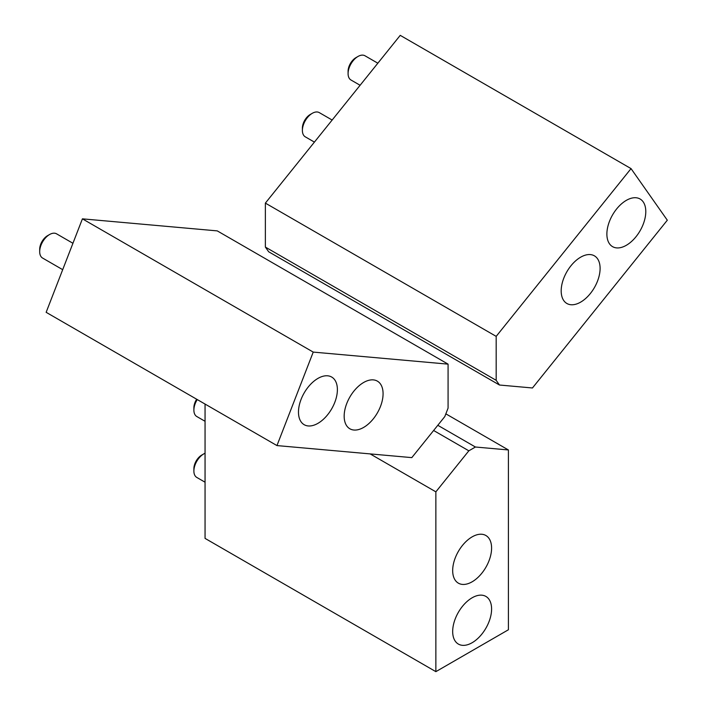 <?xml version="1.0" encoding="UTF-8"?>
<svg xmlns="http://www.w3.org/2000/svg" width="707" height="707" viewBox="0 0 707 707"><rect width="100%" height="100%" fill="white"/><g stroke="black" fill="none" stroke-linecap="round" stroke-linejoin="round"><path stroke-width="1.06" d="M205.057 404.068L205.057 538.389L435.865 671.65L508.404 629.769L508.404 449.961L445.852 413.851M508.404 449.961L475.431 447.018L468.838 450.819L435.865 491.842L435.865 671.65M435.865 491.842L370.15 453.903M475.431 447.018L437.801 425.287M468.838 450.819L433.621 430.492M472.135 597.786A27.511 15.881 -60 0 1 485.895 596.425A27.511 15.881 -60 0 1 485.895 628.196A27.511 15.881 -60 0 1 458.375 644.077A27.511 15.881 -60 0 1 454.159 622.027A27.511 15.881 -60 0 1 472.135 597.786M472.135 536.869A27.511 15.881 -60 0 1 485.895 535.508A27.511 15.881 -60 0 1 485.895 567.27A27.511 15.881 -60 0 1 458.375 583.16A27.511 15.881 -60 0 1 454.159 561.111A27.511 15.881 -60 0 1 472.135 536.869M205.057 421.292L196.785 416.511A13.99 8.077 -60 0 1 193.886 410.113A13.99 8.077 -60 0 1 197.262 399.57M193.886 410.113L193.886 407.771A11.126 6.425 -60 0 1 196.67 399.225M205.057 482.209L196.785 477.428A13.99 8.077 -60 0 1 193.886 471.03A13.99 8.077 -60 0 1 203.775 453.894A13.99 8.077 -60 0 1 205.057 453.249M203.775 453.894L201.76 455.061L203.775 453.894M193.886 471.03L193.886 468.697A11.126 6.425 -60 0 1 201.76 455.061M448.079 364.14L217.27 230.889L82.419 218.843L46.149 312.317L276.958 445.578L411.81 457.623L444.783 416.609L448.079 408.107L448.079 364.14L313.228 352.095L82.419 218.843M313.228 352.095L276.958 445.578M334.782 402.38A27.511 15.881 -60 0 1 304.178 424.704A27.511 15.881 -60 0 1 304.178 392.933A27.511 15.881 -60 0 1 331.689 377.052A27.511 15.881 -60 0 1 334.782 402.38M380.472 406.463A27.511 15.881 -60 0 1 349.868 428.787A27.511 15.881 -60 0 1 349.868 397.016A27.511 15.881 -60 0 1 377.379 381.135A27.511 15.881 -60 0 1 380.472 406.463M62.693 269.667L42.588 258.055A13.99 8.077 -60 0 1 39.689 251.657A13.99 8.077 -60 0 1 49.578 234.521A13.99 8.077 -60 0 1 56.578 233.831L72.936 243.279M39.689 251.657L39.689 249.324A11.126 6.425 -60 0 1 47.555 235.687L49.578 234.521M532.459 387.975L667.311 220.204L631.042 168.611L400.233 35.35L265.372 203.112L265.372 247.079L268.669 251.772L499.487 385.023L532.459 387.975M631.042 168.611L496.181 336.373L265.372 203.112M496.181 336.373L496.181 380.331L265.372 247.079M496.181 380.331L499.487 385.023M609.487 243.782A27.511 15.881 -60 0 1 614.489 211.844A27.511 15.881 -60 0 1 640.091 199.003A27.511 15.881 -60 0 1 640.091 230.765A27.511 15.881 -60 0 1 612.58 246.655A27.511 15.881 -60 0 1 609.487 243.782M563.797 300.625A27.511 15.881 -60 0 1 568.799 268.678A27.511 15.881 -60 0 1 594.401 255.837A27.511 15.881 -60 0 1 594.401 287.608A27.511 15.881 -60 0 1 566.89 303.489A27.511 15.881 -60 0 1 563.797 300.625M314.412 142.107L305.291 136.84A13.99 8.077 -60 0 1 303.718 135.382A13.99 8.077 -60 0 1 302.393 130.441A13.99 8.077 -60 0 1 312.291 113.306A13.99 8.077 -60 0 1 319.281 112.616L332.149 120.04M302.393 130.441L302.393 128.108A11.126 6.425 -60 0 1 310.267 114.472L312.291 113.306M360.102 85.273L350.981 80.006A13.99 8.077 -60 0 1 349.408 78.548A13.99 8.077 -60 0 1 348.083 73.599A13.99 8.077 -60 0 1 357.981 56.472A13.99 8.077 -60 0 1 364.971 55.773L377.838 63.206M348.083 73.599L348.083 71.266A11.126 6.425 -60 0 1 355.957 57.638L357.981 56.472"/></g></svg>
